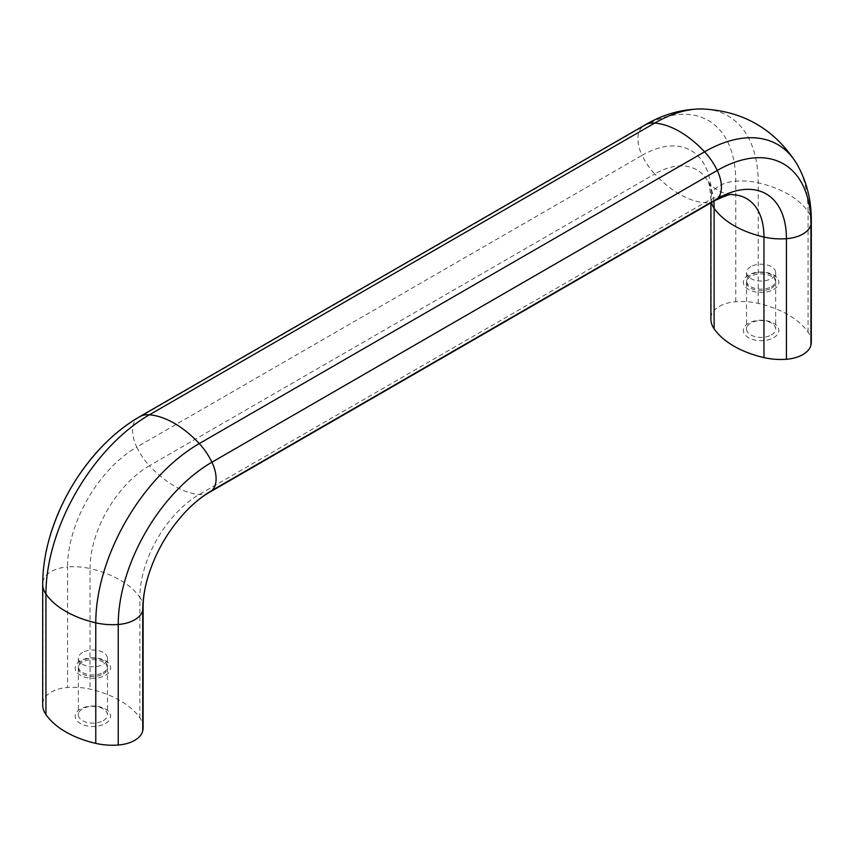 <?xml version="1.0" encoding="UTF-8"?>
<svg xmlns="http://www.w3.org/2000/svg" width="854" height="854" viewBox="0 0 854 854"><rect width="100%" height="100%" fill="white"/><g stroke="black" fill="none" stroke-linecap="round" stroke-linejoin="round"><path stroke-width="0.64" stroke-dasharray="4.27 3.2" d="M750.805 266.672A14.561 8.401 0 0 0 746.535 272.618A14.561 8.401 0 0 0 755.523 280.379A14.561 8.401 0 0 0 771.386 278.553A14.561 8.401 0 0 0 775.656 272.618A14.561 8.401 0 0 0 766.668 264.847A14.561 8.401 0 0 0 750.805 266.672M771.386 286.709A14.561 8.401 0 0 0 775.656 280.763A14.561 8.401 0 0 0 766.668 273.002A14.561 8.401 0 0 0 750.805 274.828A14.561 8.401 0 0 0 746.535 280.763A14.561 8.401 0 0 0 755.523 288.535A14.561 8.401 0 0 0 771.386 286.709M773.628 289.495A17.721 10.227 0 0 0 773.628 275.02A17.721 10.227 0 0 0 748.563 275.02A17.721 10.227 0 0 0 748.563 289.495A17.721 10.227 0 0 0 773.628 289.495M771.386 334.939A14.561 8.401 0 0 0 775.656 328.993A14.561 8.401 0 0 0 766.668 321.221A14.561 8.401 0 0 0 750.805 323.047A14.561 8.401 0 0 0 746.535 328.993A14.561 8.401 0 0 0 755.523 336.754A14.561 8.401 0 0 0 771.386 334.939M771.386 288.204A14.561 8.401 0 0 0 775.656 282.258A14.561 8.401 0 0 0 766.668 274.497A14.561 8.401 0 0 0 750.805 276.312A14.561 8.401 0 0 0 746.535 282.258A14.561 8.401 0 0 0 755.523 290.018A14.561 8.401 0 0 0 771.386 288.204M773.628 337.714A17.721 10.227 0 0 0 773.628 323.25A17.721 10.227 0 0 0 748.563 323.25A17.721 10.227 0 0 0 748.563 337.714A17.721 10.227 0 0 0 773.628 337.714M82.614 652.445A14.561 8.401 0 0 0 78.344 658.391A14.561 8.401 0 0 0 87.332 666.152A14.561 8.401 0 0 0 103.195 664.337A14.561 8.401 0 0 0 107.465 658.391A14.561 8.401 0 0 0 98.477 650.631A14.561 8.401 0 0 0 82.614 652.445M103.195 672.493A14.561 8.401 0 0 0 107.465 666.547A14.561 8.401 0 0 0 98.477 658.786A14.561 8.401 0 0 0 82.614 660.601A14.561 8.401 0 0 0 78.344 666.547A14.561 8.401 0 0 0 87.332 674.308A14.561 8.401 0 0 0 103.195 672.493M105.437 675.268A17.721 10.227 0 0 0 105.437 660.804A17.721 10.227 0 0 0 80.372 660.804A17.721 10.227 0 0 0 80.372 675.268A17.721 10.227 0 0 0 105.437 675.268M103.195 720.712A14.561 8.401 0 0 0 107.465 714.766A14.561 8.401 0 0 0 98.477 707.005A14.561 8.401 0 0 0 82.614 708.831A14.561 8.401 0 0 0 78.344 714.766A14.561 8.401 0 0 0 87.332 722.537A14.561 8.401 0 0 0 103.195 720.712M103.195 673.977A14.561 8.401 0 0 0 107.465 668.031A14.561 8.401 0 0 0 98.477 660.27A14.561 8.401 0 0 0 82.614 662.096A14.561 8.401 0 0 0 78.344 668.031A14.561 8.401 0 0 0 87.332 675.802A14.561 8.401 0 0 0 103.195 673.977M105.437 723.487A17.721 10.227 0 0 0 105.437 709.023A17.721 10.227 0 0 0 80.372 709.023A17.721 10.227 0 0 0 80.372 723.487A17.721 10.227 0 0 0 105.437 723.487M143.109 727.576A44.878 25.908 0 0 0 139.875 717.915A89.766 51.827 0 0 0 90.033 689.146A44.878 25.908 0 0 0 67.573 687.491A28.353 16.375 0 0 0 43.063 701.636A44.878 25.908 0 0 0 42.7 704.945M811.3 341.792A44.878 25.908 0 0 0 808.065 332.142A89.766 51.827 0 0 0 758.224 303.362A44.878 25.908 0 0 0 735.764 301.708A28.353 16.375 0 0 0 711.265 315.852A44.878 25.908 0 0 0 710.891 319.161M714.563 200.722A44.878 25.908 60 0 1 704.582 202.75A89.766 51.827 60 0 1 679.656 194.253A89.766 51.827 60 0 1 654.74 173.981L149.418 465.718A89.766 51.827 -120 0 0 174.344 485.99A89.766 51.827 -120 0 0 199.26 494.498A44.878 25.908 -120 0 0 209.241 492.47M713.795 201.17A83.991 48.486 120 0 0 707.454 180.525A83.991 48.486 120 0 0 654.74 173.981A44.878 25.908 60 0 1 642.08 155.353L136.757 447.101A44.878 25.908 -120 0 0 149.418 465.718A83.991 48.486 -60 0 0 90.033 568.583A89.766 51.827 180 0 1 120.051 580.026A89.766 51.827 180 0 1 139.875 597.362A83.991 48.486 -60 0 1 199.26 494.498L704.582 202.75A83.991 48.486 120 0 1 731.942 194.669C728.334 194.765 723.701 193.356 718.054 190.453C712.695 187.005 709.172 183.706 707.454 180.525C708.574 180.045 709.727 186.065 710.891 198.608A44.878 25.908 180 0 1 711.265 195.299A97.847 56.492 120 0 0 642.08 155.353A28.353 16.375 60 0 1 642.08 127.065A44.878 25.908 60 0 1 644.759 125.09M139.437 416.827A44.878 25.908 -120 0 0 136.757 418.802A28.353 16.375 -120 0 0 136.757 447.101A97.847 56.492 -60 0 0 67.573 566.928A44.878 25.908 180 0 1 90.033 568.583L90.033 689.146M711.265 315.852L711.265 195.299A28.353 16.375 180 0 1 735.764 181.155A132.498 76.497 120 0 0 642.08 127.065L136.757 418.802A132.498 76.497 -60 0 0 102.608 445.959M42.7 584.382A44.878 25.908 180 0 1 43.063 581.072A132.498 76.497 -60 0 1 49.511 537.924M43.063 701.636L43.063 581.072A28.353 16.375 180 0 1 67.573 566.928L67.573 687.491M147.496 578.468A97.847 56.492 -60 0 1 186.706 510.553M139.875 717.915L139.875 597.362A44.878 25.908 180 0 1 143.109 607.013M735.764 301.708L735.764 181.155A44.878 25.908 180 0 1 758.224 182.809A146.354 84.493 120 0 0 702.415 108.97M758.224 303.362L758.224 182.809A89.766 51.827 180 0 1 808.065 211.578A146.354 84.493 120 0 0 796.43 163.253M808.065 332.142L808.065 211.578A44.878 25.908 180 0 1 811.3 221.239M711.414 202.537A44.878 25.908 180 0 1 710.891 198.608L710.891 202.846M775.656 272.618L775.656 280.763M775.656 282.258L775.656 328.993M107.465 658.391L107.465 666.547M107.465 668.031L107.465 714.766M78.344 668.031L78.344 714.766M78.344 658.391L78.344 666.547M746.535 282.258L746.535 328.993M746.535 272.618L746.535 280.763"/><path stroke-width="1.28" d="M142.735 730.885L142.735 610.332A28.353 16.375 180 0 1 118.236 624.477A44.878 25.908 180 0 1 95.776 622.822A89.766 51.827 180 0 1 45.935 594.042A44.878 25.908 180 0 1 42.7 584.382L42.7 704.945A44.878 25.908 0 0 0 45.935 714.606A89.766 51.827 0 0 0 95.776 743.375A44.878 25.908 0 0 0 118.236 745.03A28.353 16.375 0 0 0 142.735 730.885A44.878 25.908 0 0 0 143.109 727.576L143.109 607.013A44.878 25.908 180 0 1 142.735 610.332A97.847 56.492 -60 0 1 147.496 578.468C144.518 589.281 143.056 598.793 143.109 607.013M710.891 202.846L710.891 319.161A44.878 25.908 0 0 0 714.125 328.822A89.766 51.827 0 0 0 763.967 357.602A44.878 25.908 0 0 0 786.427 359.256A28.353 16.375 0 0 0 810.937 345.101A44.878 25.908 0 0 0 811.3 341.792L811.3 221.239A44.878 25.908 180 0 1 810.937 224.549A132.498 76.497 120 0 0 717.243 170.458L211.92 462.206A44.878 25.908 -120 0 0 199.26 443.578A89.766 51.827 -120 0 0 149.418 414.798A44.878 25.908 -120 0 0 139.437 416.827L644.759 125.09A44.878 25.908 60 0 1 654.74 123.061L149.418 414.798A146.354 84.493 -60 0 0 45.935 594.042L45.935 714.606M810.937 345.101L810.937 224.549A28.353 16.375 180 0 1 786.427 238.693A44.878 25.908 180 0 1 763.967 237.038A89.766 51.827 180 0 1 733.949 225.595A89.766 51.827 180 0 1 714.125 208.269A83.991 48.486 120 0 0 713.795 201.17M644.759 125.09C663.11 114.276 682.325 108.896 702.415 108.97A146.354 84.493 120 0 0 654.74 123.061A89.766 51.827 60 0 1 704.582 151.831L199.26 443.578A146.354 84.493 -60 0 0 95.776 622.822L95.776 743.375M811.3 221.239C811.492 199.943 806.539 180.61 796.43 163.253A146.354 84.493 120 0 0 704.582 151.831A44.878 25.908 60 0 1 717.243 170.458A28.353 16.375 60 0 1 717.243 198.747L211.92 490.495A28.353 16.375 -120 0 0 211.92 462.206A132.498 76.497 -60 0 0 118.236 624.477L118.236 745.03M209.241 492.47A44.878 25.908 -120 0 0 211.92 490.495A97.847 56.492 -60 0 0 186.706 510.553C194.584 502.558 202.099 496.537 209.241 492.47L714.563 200.722C726.007 195.47 731.803 193.442 731.942 194.669A83.991 48.486 120 0 1 763.967 237.038L763.967 357.602M786.427 359.256L786.427 238.693A97.847 56.492 120 0 0 717.243 198.747A44.878 25.908 60 0 1 714.563 200.722M42.7 584.382C42.753 569.159 45.027 553.67 49.511 537.924A132.498 76.497 -60 0 1 102.608 445.959C113.998 434.206 126.275 424.491 139.437 416.827M714.125 328.822L714.125 208.269A44.878 25.908 180 0 1 711.414 202.537M49.511 537.924C59.791 502.985 77.49 472.326 102.608 445.959M147.496 578.468C155.15 552.698 168.217 530.056 186.706 510.553M796.43 163.253C774.407 129.029 743.065 110.935 702.415 108.97"/></g></svg>
